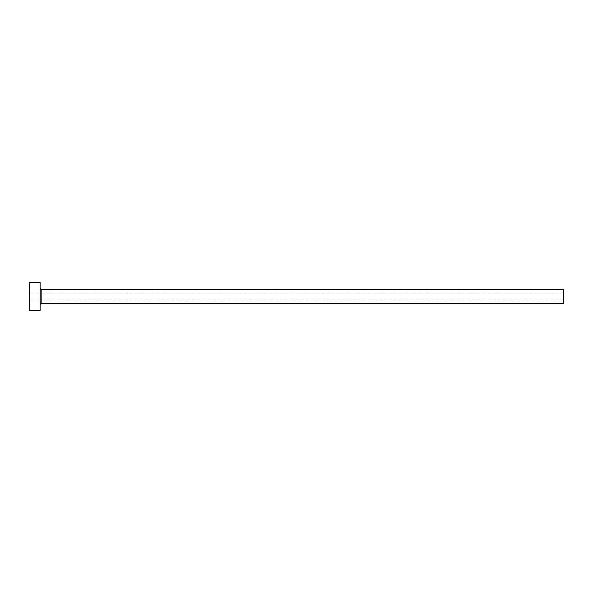 <?xml version="1.0" encoding="UTF-8"?>
<svg xmlns="http://www.w3.org/2000/svg" width="593" height="593" viewBox="0 0 593 593"><rect width="100%" height="100%" fill="white"/><g stroke="black" fill="none" stroke-linecap="round" stroke-linejoin="round"><path stroke-width="0.44" stroke-dasharray="2.96 2.22" d="M29.65 310.45L29.65 282.55M563.35 303.475L563.35 289.525M40.116 310.45L40.116 282.55M40.116 296.5L40.116 304.52L40.116 296.5M29.65 296.5L29.65 299.991L29.65 296.5M563.35 296.5L563.35 299.991L563.35 296.5M41.162 303.475L41.162 289.525M563.35 293.009L29.65 293.009M563.35 299.991L29.65 299.991"/><path stroke-width="0.89" d="M41.162 303.475L41.162 289.525L563.35 289.525L563.35 303.475L41.162 303.475L40.116 304.52M40.116 296.5L40.116 310.45L29.65 310.45L29.65 282.55L40.116 282.55L40.116 296.5M41.162 289.525L40.116 288.48"/></g></svg>
